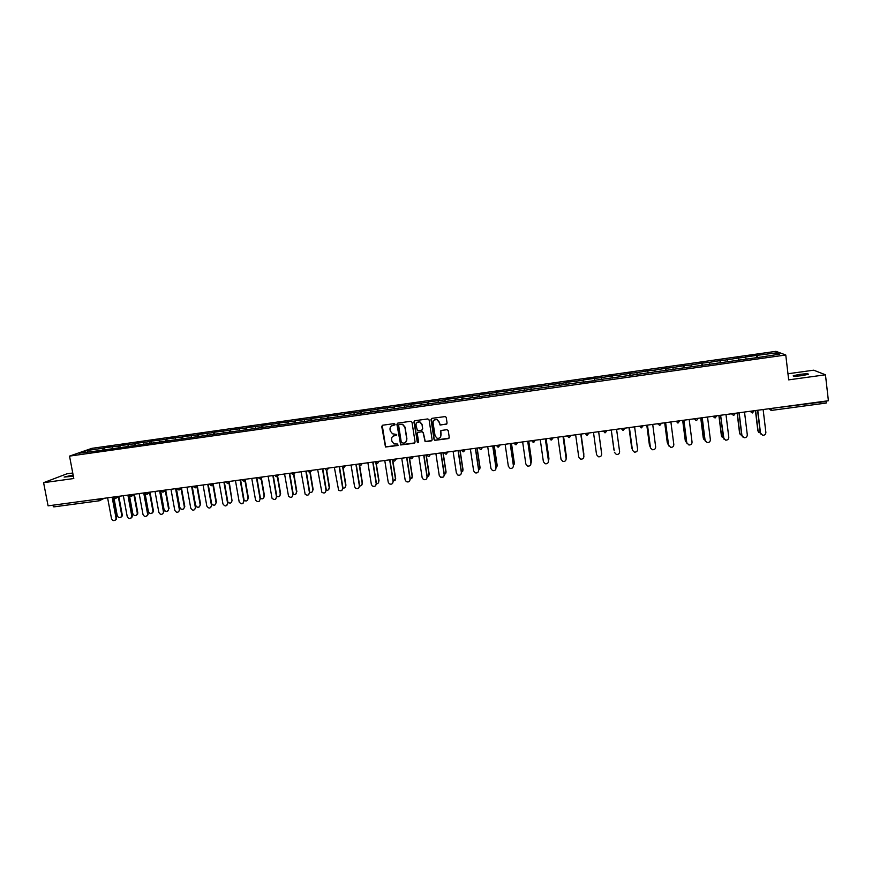 <?xml version="1.0" encoding="UTF-8"?>
<svg xmlns="http://www.w3.org/2000/svg" width="872" height="872" viewBox="0 0 872 872"><rect width="100%" height="100%" fill="white"/><g stroke="black" fill="none" stroke-linecap="round" stroke-linejoin="round"><path stroke-width="1.31" d="M395.092 424.272L394.209 423.607L382.634 425.22L381.729 426.463L385.478 447.009L397.654 445.538L397.828 444.055L393.991 443.924L391.888 441.178L391.626 439.543C391.495 437.384 392.476 436.055 394.558 435.553L396.695 434.474L392.52 433.798L390.275 430.997L390.013 429.351C389.893 427.193 390.874 425.863 392.945 425.351L395.092 424.272M802.142 375.625C795.569 376.41 792.615 376.442 793.258 375.712L799.384 374.415C805.924 373.63 808.889 373.608 808.289 374.339L802.142 375.625M73.357 476.199L64.136 477.071L73.128 475M446.137 424.326L447.074 423.073L446.235 417.481L445.385 416.554L431.934 418.342L431.008 419.606L434.049 439.444L434.79 440.338L448.317 438.616L449.254 437.363L448.23 430.637L446.955 429.689L441.385 430.452L440.447 431.705L440.96 435.041C440.872 437.548 439.575 438.627 437.079 438.256L435.074 435.847L433.068 422.789C433.122 420.369 434.343 419.279 436.752 419.497L438.965 421.961L440.109 425.067L446.867 423.912M788.68 379.865L825.457 374.797L828.4 400.738L48.08 505.847L43.6 482.685L73.793 478.521L69.531 456.111L785.77 354.991L788.68 379.865M412.009 422.244L410.734 421.296L397.839 423.094L396.913 424.348L400.684 444.96L414.156 443.281L415.083 442.039L412.009 422.244M414.843 420.729L427.814 418.92L429.079 419.868L432.131 439.706L431.193 440.96L425.111 441.646L423.149 432.741L421.885 431.793L418.211 432.294L417.285 433.548L418.582 441.897L417.535 442.714L413.928 421.983L414.843 420.729M69.531 456.111L91.789 448.361L775.938 351.34L785.77 354.991M756.852 357.651L756.591 355.416L745.397 357.008L746.225 358.893M756.591 355.416L776.309 352.877L779.677 354.163L760.526 357.128L594.562 380.334M583.651 382.132L594.595 380.584L594.279 378.404L601.244 377.674L601.484 379.353M583.608 381.882L94.568 451.271L79.319 453.178L87.037 450.486L103.179 448.197L102.82 450.105M104.64 449.745L104.28 447.816L103.179 448.197M104.28 447.816L118.756 445.995L118.407 447.903M120.183 447.619L119.813 445.614L118.756 445.995M119.813 445.614L134.386 443.783L134.059 445.69M135.792 445.439L135.422 443.401L134.386 443.783M135.422 443.401L150.093 441.559L149.788 443.467M151.466 443.227L151.096 441.178L150.093 441.559M151.096 441.178L165.865 439.325L165.582 441.232M167.195 441.003L166.825 438.954L165.865 439.325M166.825 438.954L181.714 437.079L181.441 438.987M183 438.769L182.63 436.709L181.714 437.079M182.63 436.709L197.617 434.834L197.366 436.741M198.87 436.523L198.511 434.463L197.617 434.834M198.511 434.463L213.596 432.567L213.368 434.474M214.817 434.267L214.458 432.207L213.596 432.567M214.458 432.207L229.641 430.288L229.434 432.207M230.829 432.011L230.47 429.94L229.641 430.288M230.47 429.94L245.762 428.01L245.577 429.929M246.907 429.733L246.547 427.662L245.762 428.01M246.547 427.662L261.949 425.721L261.785 427.629M263.05 427.454L262.701 425.373L261.949 425.721M262.701 425.373L278.212 423.421L278.059 425.329M279.269 425.155L278.92 423.073L278.212 423.421M278.92 423.073L294.54 421.1L294.409 423.018M295.564 422.855L295.216 420.762L294.54 421.1M295.216 420.762L310.944 418.778L310.835 420.696M311.925 420.544L311.577 418.451L310.944 418.778M311.577 418.451L327.414 416.445L327.327 418.364M328.363 418.222L328.014 416.118L327.414 416.445M328.014 416.118L343.96 414.102L343.895 416.02M344.865 415.89L344.527 413.786L343.96 414.102M344.527 413.786L360.583 411.748L360.539 413.677M361.444 413.546L361.106 411.431L360.583 411.748M361.106 411.431L377.282 409.382L377.26 411.312M378.099 411.192L377.761 409.077L377.282 409.382M377.761 409.077L394.046 407.017L394.046 408.935M394.831 408.826L394.046 407.017M394.493 406.701L410.897 404.63L410.908 406.548M411.628 406.45L410.897 404.63M411.301 404.325L427.814 402.232L427.858 404.161M428.501 404.063L427.814 402.232M428.174 401.938L444.807 399.823L444.873 401.752M445.45 401.665L444.807 399.823M445.134 399.529L461.877 397.403L461.964 399.332M462.487 399.267L461.877 397.403M462.16 397.12L479.022 394.983L479.131 396.913M479.589 396.847L479.022 394.983M479.262 394.7L496.244 392.542L496.386 394.471M496.768 394.417L496.244 392.542M496.451 392.258L513.553 390.089L513.706 392.019M514.022 391.975L513.553 390.089M513.717 389.817L530.928 387.626L531.113 389.566M531.364 389.522L530.928 387.626M531.048 387.364L548.39 385.152L548.597 387.092M548.771 387.07L548.39 385.152M548.466 384.901L565.928 382.677L566.157 384.607M566.266 384.596L565.928 382.677M565.961 382.416L583.553 380.181L583.804 382.11M583.837 382.11L583.553 380.181M583.542 379.93L594.279 378.404M612.286 378.088L611.991 375.897L601.244 377.674M611.991 375.897L619.033 375.156L619.284 376.835M630.064 375.57L629.769 373.38L619.033 375.156M629.769 373.38L636.887 372.627L637.17 374.306M647.929 373.053L647.634 370.851L636.887 372.627M647.634 370.851L654.839 370.088L655.134 371.766M665.87 370.513L665.587 368.311L654.839 370.088M665.587 368.311L672.857 367.526L673.184 369.216M683.899 367.962L683.626 365.75L672.857 367.526M683.626 365.75L690.973 364.965L691.322 366.654M702.014 365.401L701.731 363.188L690.973 364.965M701.731 363.188L709.165 362.392L709.536 364.071M720.207 362.828L719.934 360.605L709.165 362.392M719.934 360.605L727.444 359.798L727.837 361.488M738.486 360.245L738.224 358.021L727.444 359.798M738.224 358.021L745.811 357.204M738.617 358.218L739.085 360.169M720.283 360.812L720.73 362.763M702.036 363.395L702.451 365.346M683.877 365.968L684.269 367.908M665.805 368.529L666.164 370.469M647.809 371.08L648.147 373.02M629.9 373.619L630.205 375.549M612.068 376.137L612.351 378.077M594.322 378.655L594.584 380.584M576.654 381.151L576.861 382.83M559.061 383.647L559.246 385.326M541.556 386.122L541.719 387.8M524.127 388.596L524.268 390.275M506.774 391.048L506.905 392.727M489.508 393.49L489.606 395.169M472.308 395.932L472.395 397.599M455.195 398.351L455.26 400.03M438.147 400.771L438.202 402.439M421.187 403.169L421.22 404.837M404.303 405.556L404.303 407.235M387.484 407.943L387.473 409.611M370.742 410.309L370.72 411.976M354.076 412.674L354.032 414.342M337.486 415.018L337.42 416.685M320.972 417.361L320.885 419.029M304.524 419.694L304.415 421.35M288.142 422.004L288.033 423.672M271.846 424.315L271.704 425.983M255.616 426.615L255.463 428.272M239.451 428.904L239.277 430.561M223.363 431.182L223.178 432.839M207.34 433.449L207.133 435.106M191.393 435.706L191.164 437.363M175.501 437.962L175.261 439.619M159.696 440.197L159.413 442.017M143.945 442.431L143.629 444.339M128.271 444.655L127.933 446.551M112.651 446.856L112.303 448.764M52.789 505.215L98.351 499.078M99.19 500.779L53.792 506.894L52.865 505.607M87.037 450.486L88.072 451.947M72.747 473.016L66.85 473.834L43.6 482.685M825.457 374.797L813.718 370.186L787.972 373.761M826.253 401.022L826.176 403.049L771.121 410.44L769.071 408.728M757.027 355.613L757.528 357.553M776.309 352.877L775.11 354.806M394.896 424.915L391.386 425.983M392.891 436.262L396.52 435.095M382.241 425.351L385.664 446.846L398.144 445.254M397.403 423.258L400.848 444.796L414.843 442.889M399.278 424.468L398.635 425.351L401.349 442.682L403.812 443.129C405.894 442.627 406.875 441.297 406.755 439.139L404.902 427.28L402.483 424.402L398.995 424.566M405.796 442.148L406.755 439.139M399.452 424.337L402.646 424.261L405.077 427.138L406.919 438.987M417.688 432.512L422.037 431.64L423.302 432.588L425.253 441.494L431.923 440.534M414.374 420.914L417.198 441.951L418.44 442.464M421.863 424.392L419.737 421.95C417.296 421.677 416.053 422.757 415.988 425.209L417.459 430.703L421.645 430.245L422.571 428.991L422.015 424.261L419.89 421.819L417.023 422.495M422.321 429.874L422.571 428.991M422.015 424.261L422.724 428.85M433.994 420.151L436.894 419.356L439.096 421.83L440.24 424.926L446.268 424.184M440.338 437.352L440.96 435.041M440.796 430.724L441.09 434.888M431.411 418.571L434.191 439.292L434.932 440.186L449.069 438.147M114.036 498.424L117.251 515.646C118.418 517.979 119.856 518.251 121.546 516.486L121.72 515.058L122.244 514.785L122.069 516.213L120.87 517.292M121.72 515.058L118.341 496.887M122.244 514.785L118.875 496.637M107.605 497.825L111.496 518.589C112.684 520.955 114.134 521.238 115.845 519.45L116.02 518.001L116.565 517.717L116.379 519.167L115.169 520.257M112.717 497.138L116.565 517.717M112.139 497.214L116.02 518.001M129.514 495.928L132.784 513.597C134.048 515.995 135.509 516.224 137.155 514.284L137.275 512.998L137.787 512.725L137.667 514.011L136.424 515.232M137.275 512.998L133.917 494.784M137.787 512.725L134.43 494.544M144.948 492.8L148.382 511.537C149.744 514.011 151.238 514.186 152.84 512.038L152.894 510.938L153.385 510.665L153.33 511.766L152.055 513.161M152.894 510.938L149.548 492.669M153.385 510.665L150.049 492.418M160.633 490.685L164.045 509.466C165.538 512.017 167.043 512.126 168.569 509.771L167.751 511.09M168.579 508.867L165.255 490.511M169.059 508.594L165.735 490.271M176.395 488.56L179.785 507.384C181.409 510.022 182.924 510.044 184.363 507.46L183.512 508.997M184.33 506.785L181.016 488.342M184.788 506.523L181.485 488.091M192.211 486.434L195.579 505.302C197.355 508.005 198.892 507.951 200.189 505.139L199.339 506.905M200.157 504.692L196.854 486.14M200.593 504.43L197.29 485.9M123.344 495.71L127.214 516.518C128.489 518.96 129.972 519.189 131.639 517.216L131.759 515.919L132.282 515.646L132.163 516.943L130.909 518.186M128.457 495.013L132.282 515.646M127.901 495.089L131.759 515.919M139.149 493.574L142.997 514.447C144.381 516.954 145.886 517.129 147.499 514.96L147.564 513.837L148.066 513.564L148.011 514.687L146.714 516.093M144.272 492.887L148.066 513.564M143.727 492.963L147.564 513.837M155.031 491.437L158.846 512.355C160.35 514.938 161.876 515.047 163.424 512.66L162.595 514M160.143 490.751L163.914 511.472M159.62 490.816L163.435 511.744M170.977 489.29L174.76 510.251C176.406 512.921 177.953 512.954 179.392 510.338L178.542 511.886M176.09 488.603L179.839 509.379M175.588 488.669L179.37 509.651M186.99 487.132L190.75 508.147C192.549 510.894 194.107 510.839 195.415 507.984L194.554 509.771M192.113 486.445L195.829 507.275M191.622 486.511L195.383 507.537M211.656 503.842C213.814 505.945 215.286 505.586 216.071 502.784L215.242 504.79M216.049 502.599L212.746 483.916M216.463 502.337L213.171 483.677M203.078 484.963L206.817 506.033C208.779 508.845 210.337 508.703 211.482 505.607L210.653 507.646M208.201 484.276L211.896 505.15M207.732 484.342L211.46 505.422M227.875 502.196C230.197 503.776 231.581 503.209 232.007 500.484L228.911 482.805M232.007 500.484L229.325 482.576M219.232 482.794L222.938 503.907C225.031 506.763 226.589 506.556 227.603 503.297L226.818 505.498M224.355 482.096L228.028 503.024M223.908 482.162L227.603 503.297M244.138 500.365C246.438 501.585 247.735 500.92 248.03 498.37L247.256 500.539M248.03 498.37L244.978 480.766M248.422 498.119L245.37 480.527M235.462 480.603L239.201 502.032C241.402 504.626 242.95 504.332 243.833 501.16L243.048 503.351M240.585 479.916L244.225 500.888M240.149 479.971L243.833 501.16M260.445 498.446C262.69 499.373 263.922 498.642 264.129 496.244L263.377 498.403M264.129 496.244L261.12 478.717M264.499 495.994L261.491 478.488M251.757 478.412L255.561 500.136C257.84 502.468 259.365 502.087 260.118 499.013L259.365 501.182M256.88 477.714L260.499 498.751M256.466 477.78L260.118 499.013M276.827 496.473C278.996 497.16 280.152 496.375 280.293 494.108L279.563 496.244M280.293 494.108L277.111 475.393M280.642 493.857L277.492 475.316M268.129 476.199L272.01 498.206C274.342 500.288 275.835 499.83 276.489 496.855L275.748 499.013M273.252 475.513L276.849 496.593M272.86 475.567L276.489 496.855M289.7 473.3L293.265 494.424C295.346 494.936 296.436 494.119 296.535 491.961L295.826 494.075M296.535 491.961L293.624 474.651L295.336 472.537M296.862 491.71L293.744 473.158M284.566 473.987L288.534 496.255C290.91 498.086 292.371 497.563 292.916 494.686L292.207 496.822M289.33 473.343L292.916 494.686M309.647 492.342C311.707 492.745 312.776 491.906 312.841 489.813L312.165 491.895M312.841 489.813L309.942 472.428M313.157 489.563L310.061 470.978M301.08 471.763L305.146 494.261C307.533 495.885 308.961 495.296 309.429 492.506L308.743 494.62M306.214 471.076L309.756 492.255M305.865 471.12L309.429 492.506M326.128 490.228C328.145 490.544 329.169 489.683 329.224 487.644L328.57 489.704M329.224 487.644L326.335 470.117M329.518 487.404L326.673 470.182M317.67 469.528L321.833 492.233C324.221 493.661 325.616 493.029 326.008 490.326L325.354 492.397M322.814 468.842L326.313 490.075M322.466 468.885L326.008 490.326M342.696 488.102C344.658 488.32 345.65 487.448 345.672 485.475L345.061 487.492M345.672 485.475L342.772 467.686M345.944 485.235L343.11 467.85M334.336 467.283L338.598 490.173C340.963 491.437 342.325 490.751 342.663 488.135L342.053 490.173M339.47 466.596L342.947 487.884M339.154 466.64L342.663 488.135M359.406 485.987C361.27 486.053 362.196 485.159 362.196 483.295L361.618 485.268M362.196 483.295L359.264 465.092M362.458 483.044L359.602 465.376M351.067 465.027L354.566 486.565L355.427 488.091C357.771 489.192 359.101 488.473 359.395 485.922L358.817 487.917M356.212 464.34L359.656 485.671M355.918 464.384L359.395 485.922M376.214 483.829C377.968 483.764 378.83 482.859 378.797 481.104L378.263 483.023M378.797 481.104L375.701 461.713L379.309 461.223M379.026 480.864L376.137 462.727M367.886 462.77L371.341 484.352L372.322 485.966C374.655 486.947 375.941 486.195 376.203 483.709L375.668 485.65M373.031 462.073L376.442 483.47M372.747 462.116L376.203 483.709M393.098 481.649L395.681 478.663L394.983 480.755M395.463 478.902L392.389 459.468M395.681 478.663L392.651 459.435M384.77 460.492L388.204 482.129L389.283 483.829C391.593 484.69 392.858 483.906 393.076 481.486L392.596 483.371M389.915 459.795L393.305 481.246M389.653 459.838L393.076 481.486M410.058 479.437L412.402 476.45L411.78 478.477M412.205 476.69L409.164 457.211M412.402 476.45L409.393 457.179M401.73 458.203L405.142 479.894L406.319 481.671C408.597 482.423 409.84 481.617 410.036 479.251L409.6 481.061M406.875 457.517L410.243 479.011M406.646 457.549L410.036 479.251M427.095 477.191L429.209 474.226L428.653 476.177M429.024 474.466L426.005 454.933M429.209 474.226L426.223 454.912M418.778 455.914L422.146 477.66L423.421 479.48C425.678 480.156 426.899 479.328 427.073 477.006L426.691 478.739M423.923 455.217L427.258 476.766M423.705 455.249L427.073 477.006M444.197 474.913L446.083 472.003L445.603 473.845M445.919 472.232L442.932 452.655M446.083 472.003L443.118 452.633M435.891 453.603L439.237 475.404L440.589 477.278C442.823 477.878 444.022 477.028 444.175 474.75L444.339 474.521C444.186 476.788 442.987 477.627 440.763 477.038M441.036 452.917L444.339 474.521M440.84 452.939L444.175 474.75M461.375 472.602L463.032 469.768L462.629 471.49M462.89 469.997L459.925 450.366M463.032 469.768L460.1 450.344M453.08 451.293L456.394 473.147L457.833 475.066C460.045 475.589 461.223 474.728 461.364 472.493L461.103 474.008M458.236 450.595L461.506 472.253M458.062 450.617L461.364 472.493M478.63 470.259L480.047 467.512L479.742 469.114M479.927 467.741L476.995 448.066M480.047 467.512L477.148 448.045M470.357 448.96L473.638 470.869L475.153 472.831C477.344 473.289 478.499 472.417 478.63 470.215L478.434 471.599M475.513 448.273L478.75 469.975M475.349 448.295L478.63 470.215M496.005 467.861L497.149 465.256L496.92 466.705M497.051 465.485L494.141 445.756M497.149 465.256L494.271 445.745M487.71 446.628L490.958 468.591L492.538 470.575C494.707 470.989 495.852 470.106 495.972 467.926L495.83 469.169M492.854 445.93L496.07 467.697M492.724 445.952L495.972 467.926M513.466 465.376L514.327 462.988L514.175 464.264M514.251 463.206L511.374 443.445M514.327 462.988L511.483 443.423M505.139 444.284L508.354 466.302L510 468.308C512.147 468.678 513.281 467.784 513.39 465.637L513.314 466.694M510.294 443.586L513.466 465.408M510.175 443.597L513.39 465.637M530.917 462.912L531.495 461.789M531.528 460.928L528.672 441.112M531.582 460.71L528.759 441.101M522.644 441.919L525.838 463.991L527.538 466.03C529.675 466.357 530.786 465.452 530.885 463.326L530.863 464.198M527.8 441.221L530.95 463.097M527.713 441.243L530.885 463.326M548.455 460.394L548.88 459.282M548.88 458.639L546.057 438.769M548.913 458.421L546.123 438.758M540.237 439.553L543.387 461.68L545.153 463.74C547.267 464.024 548.379 463.108 548.466 461.016L548.477 461.67M545.392 438.856L548.51 460.787M545.316 438.867L548.466 461.016M566.059 457.811L566.331 456.754M566.309 456.339L563.519 436.414M566.32 456.121L563.563 436.414M557.906 437.166L561.023 459.359L562.832 461.441C564.947 461.68 566.037 460.765 566.135 458.683L566.157 459.108M566.135 458.683L563.018 436.48L566.146 458.465M583.728 455.108L583.837 454.192M583.815 454.018L581.057 434.049L583.815 453.811M575.651 434.779L578.746 457.026L580.599 459.119C582.692 459.337 583.782 458.41 583.869 456.35L583.891 456.525M583.869 456.35L580.785 434.093L583.869 456.121M601.408 451.696L598.672 431.684L601.386 451.489M593.483 432.381L596.546 454.672L598.454 456.786C600.536 456.972 601.615 456.045 601.691 453.996L601.68 453.898M601.691 453.996L598.639 431.684L601.669 453.778M611.261 429.983L614.204 450.802M611.239 429.983L613.932 449.832M614.433 452.361L616.373 454.454C618.444 454.606 619.523 453.669 619.6 451.642L616.58 429.264M631.753 447.99L632.211 448.906M629.017 427.596L631.699 447.696M628.974 427.596L631.633 447.489M632.451 450.246L634.38 452.099C636.44 452.23 637.508 451.282 637.585 449.265L634.609 426.844M632.331 449.734L629.366 427.542M632.396 449.952L629.399 427.542M649.64 445.865L650.283 446.835M646.85 425.187L649.509 445.341M646.795 425.198L649.422 445.145M650.567 448.099L652.463 449.734C654.523 449.843 655.591 448.895 655.657 446.889L652.714 424.402M650.349 447.358L647.416 425.111M650.436 447.576L647.482 425.1M667.614 443.717L668.421 444.687M664.769 422.778L667.396 442.987M664.693 422.789L667.287 442.78M668.791 445.93L668.464 444.982L670.633 447.347C672.683 447.445 673.74 446.486 673.816 444.491L670.895 421.95M668.464 444.982L665.565 422.669M668.573 445.189L665.641 422.658M685.686 441.537L686.635 442.464M682.776 420.348L685.37 440.611M682.667 420.369L685.239 440.404M687.103 443.717L686.656 442.584L688.88 444.96C690.929 445.036 691.987 444.077 692.052 442.093L689.174 419.487M686.656 442.584L683.79 420.217M686.787 442.78L683.899 420.195M703.846 439.325L703.268 438.027L704.968 440.218M700.859 417.917L703.421 438.224M700.728 417.928L703.268 438.027M705.513 441.483L704.925 440.175L707.214 442.562C709.252 442.616 710.309 441.646 710.386 439.673L707.53 417.012M704.925 440.175L702.102 417.753M705.088 440.371L702.233 417.732M722.092 437.068L721.384 435.629L725.635 440.153C727.662 440.186 728.72 439.216 728.796 437.254L725.984 414.527M719.029 415.464L721.558 435.826M718.877 415.486L721.384 435.629M724.011 439.205L720.501 415.268M723.291 437.744L720.654 415.246M740.415 434.79L739.587 433.231L741.789 435.575M737.276 413.012L739.783 433.428M737.113 413.034L739.587 433.231M742.584 436.905L741.734 435.313L744.132 437.722C746.159 437.744 747.217 436.774 747.293 434.812L744.514 412.031M741.734 435.313L738.976 412.783M741.941 435.52L739.162 412.761M758.825 432.49L757.866 430.812L760.34 433.199M755.621 410.538L758.084 431.008M755.424 410.57L757.866 430.812M761.245 434.572L760.275 432.872L762.717 435.292C764.744 435.292 765.801 434.311 765.867 432.359L763.131 409.524M760.275 432.872L757.55 410.276M760.504 433.068L757.757 410.254M104.368 498.261L99.288 500.779L98.427 499.482L101.217 498.686M771.142 408.445L826.307 401.469M768.832 408.761L771.197 408.892L771.153 410.45L826.176 403.049M100.553 498.773L100.389 500.103L99.288 500.779L53.792 506.894M116.358 496.648L113.262 497.062M115.169 498.631L117.001 496.56M132.239 494.511L132.86 494.424M148.185 492.364L148.785 492.277M164.209 490.206L164.786 490.129M180.297 488.037L180.853 487.96M196.451 485.857L196.996 485.791M228.987 481.475L225.848 481.9M227.734 483.502L229.489 481.409M242.329 480.21L244.04 481.322L245.381 479.48L242.209 479.698M244.095 481.3L245.839 479.208M261.807 477.06L258.635 477.485M260.532 479.088L262.265 476.995M275.432 476.112L276.991 476.886L278.332 475.044L275.138 475.262M292.109 474.019L293.581 474.662L294.921 472.82L291.717 473.027M310.17 472.406L308.862 471.894L310.236 472.417L311.587 470.575L308.372 470.782M326.913 470.161L325.692 469.736L326.978 470.172L328.319 468.329L325.103 468.526M327.022 470.15L328.7 468.046M343.721 467.904L342.576 467.545L343.786 467.904L345.127 466.062L341.9 466.269M360.616 465.626L359.547 465.343L360.67 465.637L362.022 463.795L358.784 463.991M379.004 461.266L377.663 463.337M394.624 461.059L393.675 460.852L394.667 461.07L396.03 459.217L392.771 459.413M411.748 458.759L410.854 458.585L411.791 458.77L413.143 456.917L409.873 457.113M428.937 456.448L428.098 456.307L428.98 456.459L430.343 454.606L427.062 454.792M446.213 454.127L445.407 454.007L446.257 454.138L447.619 452.285L444.328 452.47M463.577 451.783L462.803 451.696L463.599 451.794L464.972 449.952L461.67 450.137M481.006 449.44L480.276 449.363L481.028 449.462L482.401 447.608L479.088 447.783M498.522 447.085L497.814 447.02L499.918 445.254L496.593 445.428M516.115 444.72L515.439 444.666L517.521 442.878L514.175 443.063M533.784 442.344L533.13 442.3L535.19 440.502L531.844 440.687M553.001 437.831L550.908 439.924L551.551 439.978L552.957 438.115L549.578 438.289M569.383 437.559L570.8 435.717L567.41 435.891M588.676 433.024L587.303 435.172L588.72 433.308L585.319 433.482M606.781 430.583L605.31 432.73L606.803 430.801M624.875 428.152L623.393 430.299L621.409 428.839L624.897 428.359M643.046 425.7L641.563 427.858L639.568 426.386L643.078 425.918M661.303 423.247L659.821 425.405L661.336 423.454M679.659 420.773L678.165 422.942L676.149 421.459L679.68 420.991M698.091 418.288L694.559 418.985L696.063 420.468M716.61 415.791L713.067 416.489L715.084 417.993L716.533 415.802M735.216 413.284L731.652 413.982L733.69 415.486L735.14 413.295M753.909 410.767L750.334 411.475L752.373 412.979L753.844 410.777M131.04 496.495L132.272 494.707L129.132 494.925M146.976 494.359L148.229 492.56L145.079 492.778M162.988 492.2L164.241 490.402L161.091 490.62M179.065 490.042L180.33 488.233L177.169 488.451M195.219 487.873L196.483 486.064L193.322 486.282M211.438 485.693L212.714 483.873L209.553 484.091M228.976 481.475L227.668 483.524L225.903 482.227M261.785 477.06L260.477 479.11L258.831 478.183M277.045 476.864L278.299 474.837M310.29 472.395L311.544 470.357M343.83 467.893L345.094 465.833M360.714 465.615L361.978 463.566M377.587 463.348L375.788 461.997M393.675 460.852L392.814 459.697M394.7 461.048L395.986 458.977M410.854 458.585L409.927 457.386M411.813 458.748L413.11 456.677M428.098 456.307L427.106 455.064M429.002 456.438L430.299 454.356M445.407 454.007L444.371 452.732M446.279 454.116L447.576 452.034M462.803 451.696L461.713 450.399M463.621 451.783L464.929 449.69M480.276 449.363L479.131 448.045M481.05 449.44L482.369 447.347M497.814 447.02L496.626 445.679M498.555 447.085L499.885 444.982M515.439 444.666L514.207 443.303M516.148 444.72L517.478 442.616M533.13 442.3L531.876 440.916M533.817 442.344L535.157 440.24M550.908 439.924L549.611 438.518M568.762 437.537L567.443 436.098M569.394 437.559L570.757 435.444M586.703 435.128L585.352 433.689M606.694 430.605L603.337 431.269L605.31 432.752M605.299 432.73L604.721 432.719M661.227 423.258L657.815 423.934L659.81 425.416M696.597 420.457L698.123 418.538M715.105 417.971L716.642 416.053M733.712 415.464L735.249 413.557M752.405 412.957L753.942 411.039M113.316 497.4L115.093 498.653L119.846 496.179M129.198 495.263L130.964 496.517L135.356 494.086M145.134 493.116L146.91 494.38L150.889 491.993M161.156 490.958L162.922 492.222L166.454 489.901M177.234 488.789L179 490.064L182.041 487.797M193.388 486.609L195.154 487.895L197.661 485.693M209.607 484.429L211.373 485.715L213.346 483.579M327.109 468.667L327.763 468.166M344.048 466.378L344.658 465.899M361.019 464.089L361.575 463.621M376.573 463.108L377.631 463.359L378.949 461.277M622.826 430.288L624.788 428.163M641.007 427.847L642.958 425.71M677.631 422.942L679.571 420.784M696.575 420.478L698.014 418.298"/></g></svg>
